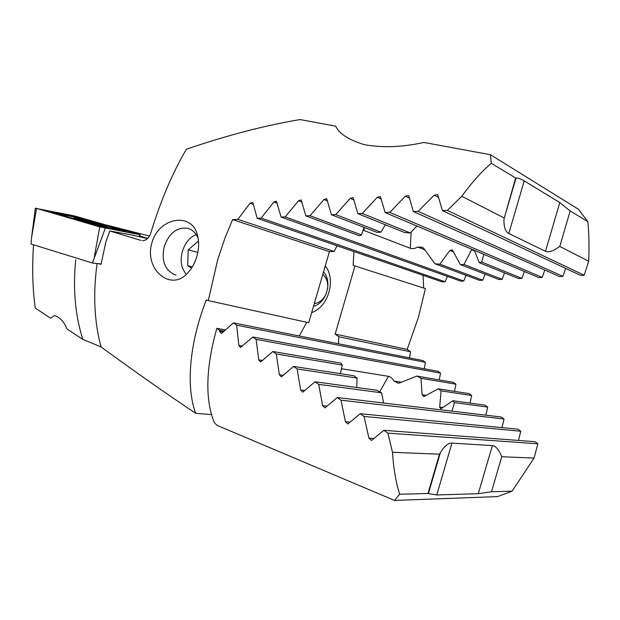 <?xml version="1.0" encoding="UTF-8"?>
<svg xmlns="http://www.w3.org/2000/svg" width="620" height="620" viewBox="0 0 620 620"><rect width="100%" height="100%" fill="white"/><g stroke="black" fill="none" stroke-linecap="round" stroke-linejoin="round"><path stroke-width="0.93" d="M142.383 240.653L144.08 240.49C147.103 239.638 149.296 237.305 150.644 233.484L150.683 233.376C160.433 201.252 172.329 173.213 186.364 149.242C226.757 135.416 264.655 125.519 300.08 119.567L335.73 126.154C338.962 133.618 348.494 139.787 364.335 144.661C382.532 147.94 402.403 147.203 423.948 142.445L490.49 154.737L491.265 163.285C481.43 171.779 471.595 182.776 461.776 196.276L447.353 210.397L442.417 210.552L437.86 195.083L437.573 194.602L434.178 195.199L418.105 211.366L413.323 211.529L408.882 196.059L408.526 195.517L405.317 196.191L389.771 212.389L385.136 212.567L380.385 196.517L377.34 197.253L362.328 213.458L357.849 213.644L353.113 197.586L350.23 198.369L335.769 214.574L331.429 214.76L326.701 198.718L323.973 199.539L310.054 215.721L305.854 215.915L301.126 199.911L298.538 200.748L285.177 216.899L281.116 217.093L276.373 201.136L273.908 201.996L261.113 218.101L257.184 218.302L253.014 203.12L252.41 202.399L250.069 203.283L237.84 219.333L232.608 219.612L225.145 237.584L217.775 259.331L208.289 300.591L206.282 299.925C189.023 344.271 185.969 387.213 195.672 413.323C164.874 392.677 133.323 370.543 101.029 346.913L82.84 339.388L66.983 329.034C64.302 321.958 60.156 317.471 54.552 315.588L50.522 318.2L35.239 308.047C32.558 288.517 31.992 267.437 33.557 244.799M99.014 263.74L101.029 264.407L105.834 242.001L109.825 230.973L132.882 235.166L147.475 238.623M147.723 238.39L139.601 235.91M198.051 237.917C195.881 233.042 192.642 229.896 188.333 228.47L187.984 228.362C177.142 226.827 169.244 232.833 164.285 246.38C161.254 260.508 164.703 269.933 174.608 274.66L176.057 275.04M151.885 242.846C159.108 216.613 192.58 211.978 197.501 235.476C199.16 241.986 198.95 248.969 196.85 256.44C194.82 263.298 191.626 268.948 187.271 273.397C170.756 291.873 143.894 269.522 151.885 242.846M109.825 230.973L141.011 240.421M101.029 346.913C94.263 321.888 92.946 294.089 97.077 263.523M490.49 154.737L578.305 209.165L587.845 221.642C589.031 234.112 589.302 247.303 588.667 261.221L584.195 275.218L580.622 275.412L442.417 210.552M82.84 339.388C75.183 315.371 72.811 288.835 75.718 259.78M211.552 414.571L195.672 413.323M149.513 236.081L107.368 225.231M491.265 163.285L515.646 178.017L503.944 219.279C503.828 227.137 505.455 231.872 508.818 233.492L545.491 251.302C548.576 252.735 553.335 251.115 559.767 246.427L588.667 261.221M461.776 196.276L503.99 217.876M208.289 300.591L308.737 322.733L329.39 251.674L334.056 251.449L337.14 245.791M306.76 322.292L299.259 335.97M232.608 219.612L329.39 251.674M237.84 219.333L334.056 251.449M565.642 268.382L562.945 276.357L559.457 276.536L413.323 211.529M544.779 270.01L542.206 277.419L538.803 277.589L385.136 212.567M524.419 271.506L521.947 278.411L518.622 278.574L479.252 262.671L474.401 250.34M504.525 272.877L502.138 279.341L498.883 279.488L460.389 264.608L452.267 249.86L449.872 250.465L439.836 264.174L434.984 263.802L423.592 248.178L422.329 247.279L417.841 247.078C414.772 248.597 412.246 248.992 410.277 248.263L363.088 230.167M485.072 274.149L482.763 280.201L479.578 280.341L434.984 263.802M466.031 275.319L463.791 281.015L460.668 281.139L281.116 217.093M447.384 276.404L445.199 281.767L442.137 281.891L257.184 218.302M305.854 215.915L359.391 235.771L361.452 234.91L364.111 227.393M331.429 214.76L377.038 232.392L380.967 232.167L385.338 224.742M357.849 213.644L404.596 232.523L410.308 232.981L416.911 226.006M483.879 254.347L481.624 262.004L479.252 262.671M474.641 250.906L471.673 249.651L463.954 264.469L460.389 264.608M285.177 216.899L463.791 281.015M310.054 215.721L361.452 234.91M439.836 264.174L482.763 280.201M335.769 214.574L380.967 232.167M463.954 264.469L502.138 279.341M362.328 213.458L410.308 232.981M481.624 262.004L521.947 278.411M261.113 218.101L445.199 281.767M389.771 212.389L542.206 277.419M418.105 211.366L562.945 276.357M447.353 210.397L584.195 275.218M559.767 246.427L570.175 210.963L587.845 221.642M570.175 210.963L559.79 202.562L524.21 180.9C520.947 178.909 518.219 177.94 516.026 177.994L515.646 178.017M91.094 222.844L91.248 222.247L94.349 222.658L104.408 225.649L99.712 224.967M96.635 223.712L95.054 222.844M79.74 218.93L75.214 217.992C69.432 217.008 89.908 222.836 100.951 225.3L105.997 226.215C106.842 225.959 89.272 221.084 79.74 218.93M104.408 225.649L99.828 224.99L75.756 218.418M94.349 222.658L75.531 218.287M102.998 225.75L104.641 225.75M91.248 222.247L80.46 219.147L79.499 219.054L79.748 219.441M104.889 225.153C90.148 220.875 65.023 214.66 62.248 214.644C60.845 214.644 64.085 215.791 71.966 218.093C86.947 222.464 112.561 228.772 115.033 228.733C116.451 228.718 113.073 227.524 104.889 225.153M51.972 212.179L90.838 223.774L104.424 227.199L125.751 231.159L86.94 219.79L74.198 216.558L51.972 212.179M35.774 208.204L99.75 226.881L140.074 234.724L74.005 215.799L35.937 208.39M105.284 228.276L92.419 263.004L31 244.009L31.574 237.553L36.526 208.568M92.419 263.004L101.107 263.973M323.516 271.87C332.676 281.666 326.43 303.141 313.511 306.311M325.275 265.833C336.358 279.651 328.375 307.086 311.69 312.573M353.966 251.573L353.121 265.368L425.421 288.602L418.492 317.068L407.177 349.385L410.549 351.78L409.495 357.887M423.677 288.037L423.034 275.319M383.888 430.319L534.998 441.704L537.873 443.819L534.068 458.071L512.097 491.187L497.449 496.62L394.529 500.433L399.652 494.256C395.924 482.383 393.522 468.394 392.468 452.282L387.911 433.124L383.888 430.319L371.597 440.464L368.923 438.185L364.064 416.446L360.173 413.711L347.882 423.987L345.41 421.724L341 400.187L337.233 397.521L324.942 407.898L322.648 405.658L318.688 384.361L315.045 381.765L302.762 392.197L300.638 390.003L297.12 368.954L293.601 366.428L281.317 376.898L279.341 374.736L276.264 353.966L272.862 351.509L260.586 361.979L258.749 359.863L256.114 339.388L252.828 336.993L240.552 347.448L238.84 345.387L236.646 325.206L233.469 322.888L221.968 333.041L221.185 333.312L219.588 331.297L219.472 330.243L224.099 331.103M225.417 329.918L216.829 328.305C205.755 367.892 204.926 399.389 214.334 422.786L217.356 425.483L394.529 500.433M233.469 322.888L422.918 360.561L425.413 362.336L424.219 368.76M252.828 336.993L437.999 371.318L440.541 373.132L439.2 379.905M341.434 368.706L388.453 376.332C390.429 376.681 392.282 378.239 393.995 381.021L397.993 383.137L399.272 383.021L416.841 376.084L453.367 382.323L455.956 384.183L454.46 391.336M416.841 376.084L421.026 378.308L422.088 394.793L423.886 396.552L438.2 388.817L469.03 393.591L471.665 395.498L469.999 403.085M438.2 388.817L441.084 390.848L439.665 407.131L440.874 408.836L452.809 400.721L485.003 405.154L487.7 407.107L485.84 415.168M337.233 397.521L501.317 417.012L504.06 419.012L501.991 427.614M360.173 413.711L517.971 429.187L520.777 431.241L518.475 440.456M512.097 491.187L491.482 491.753L501.75 456.754C498.868 449.585 495.736 445.865 492.373 445.602L451.933 443.114C448.268 442.874 444.4 446.09 440.332 452.771L439.487 454.204L392.468 452.282M534.068 458.071L501.75 456.754M354.989 265.887L335.141 334.103L338.861 336.769L338.427 343.759M407.177 349.385L335.141 334.103M410.549 351.78L338.861 336.769M216.829 328.305L219.472 330.243M452.809 400.721L454.437 402.628L451.988 411.153M383.617 403.031L381.602 392.824L376.681 390.244L315.045 381.765M356.763 387.508L357.058 378.068L353.935 375.774L293.601 366.428M340.38 373.674L342.287 365.064L341 363.142L272.862 351.509M440.541 373.132L256.114 339.388M455.956 384.183L421.026 378.308M342.287 365.064L276.264 353.966M471.665 395.498L441.084 390.848M357.058 378.068L297.12 368.954M487.7 407.107L454.437 402.628M381.602 392.824L318.688 384.361M425.413 362.336L236.646 325.206M504.06 419.012L341 400.187M520.777 431.241L364.064 416.446M537.873 443.819L387.911 433.124M439.487 454.204L427.994 493.481L399.652 494.256M427.994 493.481L436.751 494.962L478.26 493.706L491.482 491.753M322.795 274.365C326.655 277.869 328.259 282.658 327.608 288.734M326.275 293.632C323.617 299.437 319.618 302.777 314.278 303.653M196.284 234.639C184.574 238.623 177.452 257.664 183.171 269.553L185.659 273.668M198.47 241.079L188.217 249.813L187.721 265.709L191.557 268.096M192.316 266.894L187.721 265.709M197.811 252.472L188.217 249.813M250.069 203.283L253.363 204.468M364.017 230.617L364.211 227.431M410.277 248.263L411.153 232.043M417.841 247.078L424.933 249.837M298.538 200.748L302.072 202.12M323.973 199.539L327.631 201.019M449.872 250.465L453.786 252.046M350.23 198.369L354.036 199.973M377.34 197.253L381.292 198.997M273.908 201.996L277.318 203.275M405.317 196.191L409.433 198.106M434.178 195.199L438.472 197.3M508.818 233.492L524.21 180.9M545.491 251.302L559.79 202.562M83.863 220.906L83.995 220.41M139.012 236.739L139.802 234.685M94.356 256.75L99.75 226.881M78.267 217.488L79.019 217.07M74.811 216.682L74.005 215.799M53.39 213.451L54.018 213.117M125.907 232.105L124.938 231.051M105.431 228.299L104.424 227.199M90.226 224.122L90.838 223.774M223.161 331.956L219.588 331.297M388.453 376.332L379.649 391.825M341.791 368.753L341.186 369.83M262.647 360.476L258.749 359.863M401.628 382.215L393.995 381.021M426.444 395.405L422.088 394.793M283.425 375.309L279.341 374.736M443.068 407.549L439.665 407.131M304.924 390.53L300.638 390.003M327.174 406.131L322.648 405.658M242.567 346.03L238.84 345.387M350.184 422.127L345.41 421.724M374 438.495L368.923 438.185M492.373 445.602L478.26 493.706M451.933 443.114L436.751 494.962M503.944 219.279L516.026 177.994M107.981 227.393L105.997 226.215M31.574 237.553L35.309 208.157M139.244 236.801L140.074 234.724M50.825 212.071L49.685 212.373M125.751 231.159L126.899 232.291M440.332 452.771L428.35 493.69"/></g></svg>
